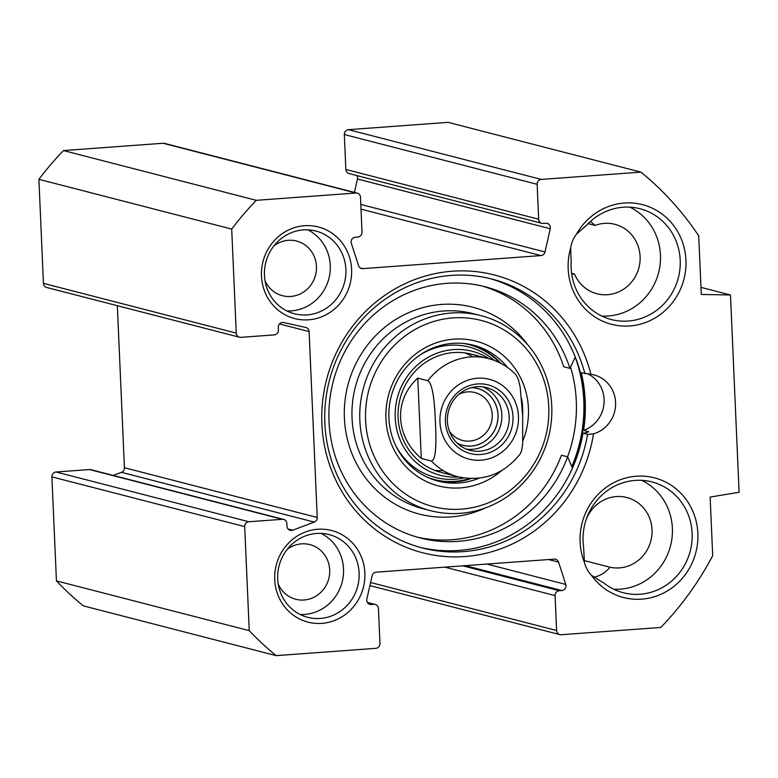 <?xml version="1.0" encoding="UTF-8"?>
<svg xmlns="http://www.w3.org/2000/svg" width="778" height="778" viewBox="0 0 778 778"><rect width="100%" height="100%" fill="white"/><g stroke="black" fill="none" stroke-linecap="round" stroke-linejoin="round"><path stroke-width="1.17" d="M283.649 519.422L90.832 469.659A4.58 4.347 104.5 0 0 89.489 469.542L56.055 471.993A4.58 4.347 104.5 0 0 51.893 476.865L56.434 580.884A305.209 290.106 104.5 0 0 83.353 605.877L276.171 655.64A305.209 290.106 -75.5 0 1 249.242 630.647L244.7 526.618A4.58 4.347 -75.5 0 1 248.863 521.746L282.307 519.296A4.58 4.347 -75.5 0 1 286.858 523.536L286.985 526.22A4.58 4.347 104.5 0 0 292.732 530.197L314.254 522.087A4.58 4.347 104.5 0 0 317.229 517.477L309.109 331.593A4.58 4.347 104.5 0 0 305.754 327.45L283.669 322.549A4.58 4.347 104.5 0 0 278.3 327.334L278.417 330.018A4.58 4.347 -75.5 0 1 274.255 334.89L240.81 337.351A4.58 4.347 -75.5 0 1 236.249 333.11L231.708 229.092A305.209 290.106 -75.5 0 1 256.293 200.325L355.935 193.012A4.58 4.347 -75.5 0 1 360.496 197.252L362.013 232.155A4.58 4.347 -75.5 0 1 357.851 237.027L355.274 237.222A4.58 4.347 104.5 0 0 351.335 243.329L358.561 265.638A4.58 4.347 104.5 0 0 362.898 268.634L540.963 255.583A4.58 4.347 104.5 0 0 545.008 251.975L550.25 228.751A4.58 4.347 104.5 0 0 545.796 223.247L543.219 223.442A4.58 4.347 -75.5 0 1 538.658 219.211L537.141 184.298A4.58 4.347 -75.5 0 1 541.303 179.426L640.946 172.123A305.209 290.106 -75.5 0 1 698.732 235.86L701.289 294.454L730.484 294.979L739.1 492.279L710.139 497.064L712.697 555.667A305.209 290.106 -75.5 0 1 660.823 627.438L561.181 634.741A4.58 4.347 -75.5 0 1 556.62 630.511L555.093 595.598A4.58 4.347 -75.5 0 1 559.256 590.726L561.833 590.541A4.58 4.347 104.5 0 0 565.781 584.434L558.555 562.124A4.58 4.347 104.5 0 0 554.218 559.129L376.153 572.18A4.58 4.347 104.5 0 0 372.108 575.788L366.866 599.011A4.58 4.347 104.5 0 0 371.31 604.506L373.887 604.321A4.58 4.347 -75.5 0 1 378.448 608.552L379.975 643.464A4.58 4.347 -75.5 0 1 375.813 648.337L276.171 655.64M117.342 305.705L124.422 467.724A4.58 4.347 -75.5 0 1 121.446 472.334L113.209 475.436M357.277 193.138L164.469 143.376A4.58 4.347 104.5 0 0 163.127 143.259L63.475 150.562A305.209 290.106 104.5 0 0 38.9 179.329L43.442 283.357A4.58 4.347 104.5 0 0 46.661 287.461L239.468 337.224M356.927 175.585A4.58 4.347 -75.5 0 1 357.442 178.989L354.418 192.399M640.946 172.123L448.138 122.36L348.495 129.663A4.58 4.347 104.5 0 0 344.333 134.536L345.85 169.448A4.58 4.347 104.5 0 0 349.069 173.562L541.877 223.325M320.273 618.452A42.732 40.612 -75.5 0 1 307.738 617.333A42.732 40.612 -75.5 0 1 279.088 565.81A42.732 40.612 -75.5 0 1 329.094 534.583A42.732 40.612 -75.5 0 1 358.921 579.581A42.732 40.612 -75.5 0 1 320.273 618.452M321.849 623.363A47.312 44.968 104.5 0 0 357.802 549.929A47.312 44.968 104.5 0 0 279.74 555.648A47.312 44.968 104.5 0 0 321.849 623.363M308.594 319.816A47.312 44.968 104.5 0 0 344.547 246.383A47.312 44.968 104.5 0 0 266.484 252.101A47.312 44.968 104.5 0 0 308.594 319.816M590.91 374.315A143.453 136.354 104.5 0 0 376.941 301.232A143.453 136.354 104.5 0 0 387.269 537.744A143.453 136.354 104.5 0 0 593.517 433.842A30.517 29.01 -75.5 0 0 615.602 404.083A30.517 29.01 -75.5 0 0 594.129 374.947A30.517 29.01 -75.5 0 0 590.91 374.315L580.339 372.545A138.873 131.997 104.5 0 0 489.586 278.485M570.702 247.9A61.802 58.749 104.5 0 0 635.616 325.223A61.802 58.749 104.5 0 0 676.072 229.024A61.802 58.749 104.5 0 0 576.469 234.178A28.232 26.831 -75.5 0 0 570.702 247.9L571.169 262.76A57.232 54.392 -75.5 0 0 611.382 319.554A57.232 54.392 -75.5 0 0 678.348 277.736A57.232 54.392 -75.5 0 0 639.983 208.728A57.232 54.392 -75.5 0 0 587.166 224.716L576.469 234.178M591.358 575.205A61.802 58.749 104.5 0 0 690.776 565.762A61.802 58.749 104.5 0 0 642.21 476.097A61.802 58.749 104.5 0 0 584.434 562.406A28.232 26.831 -75.5 0 0 591.358 575.205L601.695 581.856M300.152 614.494A42.732 40.612 104.5 0 0 304.665 614.425A42.732 40.612 104.5 0 0 342.67 579.766A42.732 40.612 104.5 0 0 321.081 533.387M584.434 562.406L583.568 546.671A57.232 54.392 -75.5 0 1 651.906 481.913A57.232 54.392 -75.5 0 1 690.28 550.921A57.232 54.392 -75.5 0 1 623.304 592.739A57.232 54.392 -75.5 0 1 602.775 582.129M613.686 589.209A57.232 54.392 104.5 0 0 670.539 545.825A57.232 54.392 104.5 0 0 641.782 480.357M601.764 316.024A57.232 54.392 104.5 0 0 658.606 272.64A57.232 54.392 104.5 0 0 629.859 207.162M307.018 314.905A42.732 40.612 -75.5 0 1 294.492 313.787A42.732 40.612 -75.5 0 1 265.843 262.264A42.732 40.612 -75.5 0 1 315.849 231.037A42.732 40.612 -75.5 0 1 345.675 276.034A42.732 40.612 -75.5 0 1 307.018 314.905M286.897 310.947A42.732 40.612 104.5 0 0 291.41 310.879A42.732 40.612 104.5 0 0 329.415 276.219A42.732 40.612 104.5 0 0 307.825 229.841M583.957 560.5L609.991 567.22A35.866 34.086 104.5 0 0 651.021 540.185A35.866 34.086 104.5 0 0 626.835 497.512A35.866 34.086 104.5 0 0 586.067 519.908M593.468 577.266A28.232 26.831 104.5 0 0 609.991 567.22M571.626 273.36L574.582 274.128A35.866 34.086 104.5 0 0 596.979 293.773A35.866 34.086 104.5 0 0 638.942 267.564A35.866 34.086 104.5 0 0 614.902 224.317A35.866 34.086 104.5 0 0 595.063 225.435A28.232 26.831 104.5 0 0 590.269 221.642M571.694 273.856A28.232 26.831 104.5 0 0 574.582 274.128M588.178 223.656L595.063 225.435M700.978 287.364L730.484 294.979M420.188 547.381A138.873 131.997 104.5 0 0 582.985 433.21L587.575 434.396A138.873 131.997 -75.5 0 1 422.473 547.994A138.873 131.997 -75.5 0 1 329.366 380.539A138.873 131.997 -75.5 0 1 491.881 279.059A138.873 131.997 -75.5 0 1 584.93 373.732M587.575 434.396L593.517 433.842M581.302 372.798A144.98 137.803 -75.5 0 1 583.578 430.39L588.635 431.693L587.546 432.305A30.517 29.01 -75.5 0 1 582.985 433.21M583.578 430.39A30.517 29.01 104.5 0 0 604.039 403.218A30.517 29.01 104.5 0 0 587.905 373.926M571.772 466.606A144.212 137.074 104.5 0 0 575.234 357.131M572.161 467.539A144.98 137.803 104.5 0 0 580.612 372.613M278.232 584.045A28.232 26.831 104.5 0 0 295.757 599.264A28.232 26.831 104.5 0 0 304.033 600.003A28.232 26.831 104.5 0 0 329.571 574.32A28.232 26.831 104.5 0 0 309.868 544.59A28.232 26.831 104.5 0 0 301.582 543.851A28.232 26.831 104.5 0 0 287.17 549.424M264.977 280.498A28.232 26.831 104.5 0 0 282.502 295.718A28.232 26.831 104.5 0 0 290.787 296.457A28.232 26.831 104.5 0 0 316.315 270.783A28.232 26.831 104.5 0 0 296.613 241.044A28.232 26.831 104.5 0 0 288.337 240.305A28.232 26.831 104.5 0 0 273.914 245.887M56.434 580.884L249.242 630.647M38.9 179.329L231.708 229.092M63.475 150.562L256.293 200.325M417.776 378.108L427.881 380.714C433.57 384.536 434.805 407.74 435.437 422.366C436.088 436.993 436.876 460.09 431.382 461.023L421.287 458.417L417.776 378.108C393.503 399.892 395.098 436.312 421.287 458.417M431.382 461.023A61.044 58.019 -75.5 0 0 457.989 476.778C483.167 481.952 503.93 474.288 520.288 453.788L521.542 450.87L522.68 444.034L522.67 415.967L520.2 387.269L518.43 379.693L516.125 375.006C508.452 366.885 499.243 361.4 488.496 358.561L471.517 354.185M509.191 416.707A32.433 30.828 -75.5 0 1 470.194 450.374A32.433 30.828 -75.5 0 1 448.449 411.27A32.433 30.828 -75.5 0 1 486.406 387.57A32.433 30.828 -75.5 0 1 509.191 416.707M457.153 443.11A29.311 27.862 104.5 0 0 497.016 423.806A29.311 27.862 104.5 0 0 471.468 387.629M513.013 416.736A35.477 33.726 104.5 0 0 460.984 389.895A35.477 33.726 104.5 0 0 463.649 451.007A35.477 33.726 104.5 0 0 513.013 416.736M458.923 394.271A24.74 23.515 -75.5 0 1 474.843 392.53A24.74 23.515 -75.5 0 1 492.221 414.762A24.74 23.515 -75.5 0 1 462.472 440.436A24.74 23.515 -75.5 0 1 449.392 431.216M575.273 357.044L569.924 368.373A129.712 123.294 104.5 0 0 485.005 286.742A129.712 123.294 104.5 0 0 333.208 381.531A129.712 123.294 104.5 0 0 420.178 537.938A129.712 123.294 104.5 0 0 567.668 456.832L561.463 455.237A129.712 123.294 -75.5 0 1 417.086 537.102M481.893 285.983A129.712 123.294 -75.5 0 1 563.729 366.769L569.924 368.373M567.668 456.832L572.433 468.181M436.205 480.571A70.195 66.723 104.5 0 0 471.05 478.577M500.799 363.307A70.195 66.723 104.5 0 0 471.274 344.703M489.274 358.775A64.029 60.859 104.5 0 0 397.286 398.064A64.029 60.859 104.5 0 0 458.767 476.972M479.832 357.053A61.044 58.019 104.5 0 0 400.077 398.793A61.044 58.019 104.5 0 0 449.674 473.909M472.898 356.839A61.044 58.019 104.5 0 0 464.855 352.891M434.562 470.301A61.044 58.019 104.5 0 0 443.509 470.739M522.923 440.727A74.776 71.08 104.5 0 0 469.688 339.83A74.776 71.08 104.5 0 0 385.937 418.749A74.776 71.08 104.5 0 0 427.774 482.175A74.776 71.08 104.5 0 0 501.752 470.564M479.034 478.188A70.195 66.723 -75.5 0 1 438.257 481.144A70.195 66.723 -75.5 0 1 388.922 418.068A70.195 66.723 -75.5 0 1 473.345 345.199A70.195 66.723 -75.5 0 1 507.596 367.508M521.6 398.589A70.195 66.723 -75.5 0 1 522.641 415.384M365.582 420.237A96.141 91.386 -75.5 0 1 499.359 327.363A96.141 91.386 -75.5 0 1 506.595 492.97A96.141 91.386 -75.5 0 1 365.582 420.237M359.844 420.208A100.722 95.733 104.5 0 0 430.633 510.699A100.722 95.733 104.5 0 0 548.5 437.09A100.722 95.733 104.5 0 0 480.969 315.644A100.722 95.733 104.5 0 0 359.844 420.208M567.59 456.812A136.588 129.829 104.5 0 0 570.546 367.06M279.487 323.949L309.109 331.593M124.422 467.724L317.229 517.477M370.591 582.498L556.62 630.511M444.831 567.143L555.093 595.598M462.774 565.83L559.256 590.726M465.351 565.645L561.833 590.541M486.863 564.06L565.781 584.434M548.558 559.538L558.555 562.124M368.733 603.845L371.31 604.506M367.547 602.687L373.887 604.321M51.893 476.865L244.7 526.618M56.055 471.993L248.863 521.746M89.489 469.542L282.307 519.296M288.055 528.982L292.732 530.197M121.446 472.334L314.254 522.087M43.442 283.357L236.249 333.11M163.127 143.259L355.935 193.012M360.321 267.972L362.898 268.634M361.011 209.136L540.963 255.583M360.807 204.429L545.008 251.975M357.442 178.989L550.25 228.751M345.85 169.448L538.658 219.211M344.333 134.536L537.141 184.298M348.495 129.663L541.303 179.426M450.958 448.478A41.205 39.163 -75.5 0 1 442.701 404.978A41.205 39.163 -75.5 0 1 477.429 378.234A41.205 39.163 -75.5 0 1 515.726 433.453A41.205 39.163 -75.5 0 1 450.958 448.478M427.881 380.714A61.044 58.019 -75.5 0 1 470.593 356.966A61.044 58.019 -75.5 0 1 488.496 358.561M466.586 449.188A32.433 30.828 104.5 0 0 501.849 414.81A32.433 30.828 104.5 0 0 482.671 386.861M471.682 387.57A29.379 27.92 -75.5 0 1 498.017 414.791A29.379 27.92 -75.5 0 1 457.308 443.256M499.457 362.626A69.67 66.227 104.5 0 0 463.542 343.477M428.853 477.906A69.67 66.227 104.5 0 0 469.552 478.528M494.166 360.35A67.346 64.01 104.5 0 0 419.225 355.507M395.885 445.92A67.346 64.01 104.5 0 0 463.814 477.964M480.969 315.644L473.17 313.631A100.722 95.733 104.5 0 0 352.045 418.194A100.722 95.733 104.5 0 0 422.833 508.676L430.633 510.699M527.688 344.742A106.829 101.539 104.5 0 0 411.776 311.346A106.829 101.539 104.5 0 0 344.391 418.146A106.829 101.539 104.5 0 0 485.598 507.84M369.89 585.601L559.839 634.624M367.381 602.415L375.229 604.438M457.989 476.778L441.009 472.392"/></g></svg>
